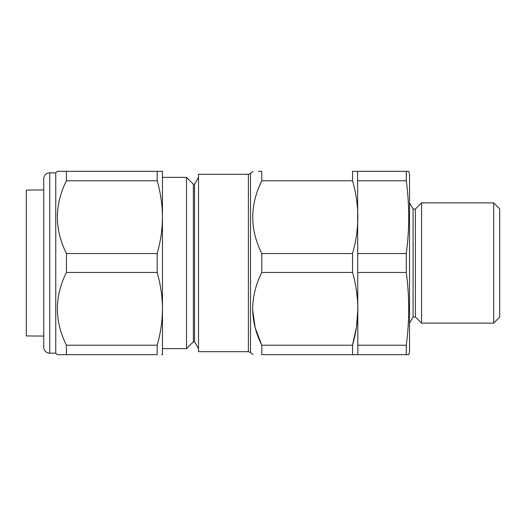 <?xml version="1.0" encoding="UTF-8"?>
<svg xmlns="http://www.w3.org/2000/svg" width="526" height="526" viewBox="0 0 526 526"><rect width="100%" height="100%" fill="white"/><g stroke="black" fill="none" stroke-linecap="round" stroke-linejoin="round"><path stroke-width="0.79" d="M409.53 174.33L409.53 351.67L408.722 354.675L406.269 354.675L406.269 345.22C409.517 320.965 409.517 296.71 406.269 272.455L406.269 253.545C409.517 229.29 409.517 205.035 406.269 180.78L406.269 171.325L408.722 171.325L409.53 174.33M409.53 202.885L413.088 209.046L413.088 316.954L409.53 323.115M413.088 316.954L415.389 316.954L421.55 323.115L421.55 202.885L415.389 209.046L415.389 316.954M413.088 209.046L415.389 209.046M493.69 202.885L499.7 208.894L499.7 317.106L493.69 323.115L493.69 202.885L421.55 202.885M493.69 323.115L421.55 323.115M357.601 171.325L357.831 345.22L406.269 345.22M357.831 345.22L357.831 354.675L406.269 354.675M357.831 171.325L406.269 171.325L352.538 171.325L352.538 180.78C355.977 192.779 357.746 204.91 357.831 217.166C357.739 229.441 355.977 241.572 352.538 253.545L352.538 272.455C355.97 284.388 357.733 296.513 357.831 308.834C357.746 321.064 355.984 333.195 352.538 345.22L352.538 354.675L357.831 354.675M357.831 180.78L406.269 180.78M357.831 253.545L406.269 253.545M357.831 272.455L406.269 272.455M162.462 177.334L186.506 177.334L193.364 184.199L193.364 341.801L194.567 341.801L198.526 348.666M186.506 177.334L186.506 348.666L162.462 348.666M193.364 184.199L194.567 184.199L194.567 341.801M248.377 174.33L198.526 174.33L198.526 351.67L248.377 351.67L248.377 174.33L250.507 173.448L250.507 352.552L253.045 354.675M352.538 354.675L261.797 354.675C249.758 354.675 249.758 354.675 261.797 354.675L261.797 345.22C255.925 333.576 252.875 321.445 252.631 308.834C252.881 296.197 255.932 284.066 261.797 272.455L261.797 253.545C249.758 229.356 249.758 205.101 261.797 180.78L261.797 171.325C249.758 171.325 249.758 171.325 261.797 171.325L258.424 171.325M250.507 173.448L253.045 171.325M352.538 180.78L261.797 180.78L258.7 187.795M261.797 345.22L352.538 345.22L356.437 327.185M261.797 253.545L352.538 253.545M261.797 272.455L352.538 272.455M356.602 326.048L357.831 308.834M252.638 309.965L255.182 327.705L261.626 344.859M357.542 300.504L356.47 290.733M55.756 172.83L55.756 353.17L57.262 354.675L66.427 354.675L66.427 345.22C54.382 320.899 54.382 296.644 66.427 272.455L66.427 253.545C54.382 229.224 54.382 204.969 66.427 180.78L66.427 171.325L57.262 171.325L55.756 172.83L49.746 172.83L49.746 353.17L55.756 353.17M49.746 353.17A6.01 6.01 0 0 1 43.73 347.16L43.73 178.84A6.01 6.01 0 0 1 49.746 172.83M162.232 354.675L161.567 354.675M66.427 354.675L157.169 354.675L157.169 345.22C160.608 333.221 162.37 321.09 162.462 308.834L162.462 354.675M157.169 272.455L157.169 253.545C160.608 241.546 162.37 229.421 162.462 217.166L162.462 308.834C162.37 296.559 160.601 284.428 157.169 272.455L66.427 272.455M161.567 171.325L157.169 171.325L162.462 171.325L162.462 263M162.462 217.166C162.37 204.884 160.601 192.753 157.169 180.78L157.169 171.325L66.427 171.325M157.169 180.78L66.427 180.78M157.169 345.22L66.427 345.22M157.169 253.545L66.427 253.545M43.73 189.919L26.3 190.07L26.3 335.93L43.73 336.081M194.567 184.199L198.526 177.334M248.377 351.67L250.507 352.552M193.364 341.801L186.506 348.666"/></g></svg>
